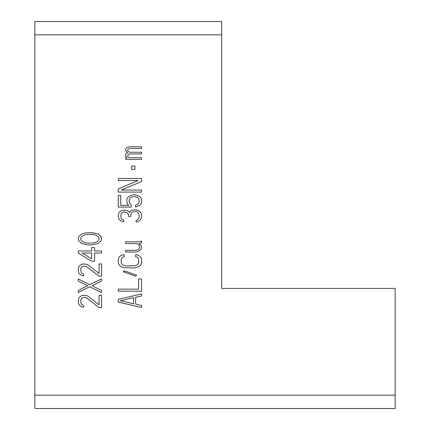 <?xml version="1.0" encoding="UTF-8"?>
<svg xmlns="http://www.w3.org/2000/svg" width="430" height="430" viewBox="0 0 430 430"><rect width="100%" height="100%" fill="white"/><g stroke="black" fill="none" stroke-linecap="round" stroke-linejoin="round"><path stroke-width="0.64" d="M34.846 21.5L34.846 408.5L395.154 408.5L395.154 288.396L221.67 288.396L221.67 21.5L34.846 21.5M101.571 307.531L99.083 307.531L86.661 297.995L84.672 297.318L82.189 297.995L81.195 299.017L80.7 300.721L81.195 303.79L82.189 304.811L83.683 305.488L83.683 307.192L81.695 306.853L79.706 305.488L78.712 304.128L78.217 301.742L78.712 298.339L79.706 296.974L81.695 295.614L83.683 295.27L86.661 295.614L88.155 296.297L99.083 304.811L99.083 295.27L101.571 295.27L101.571 307.531M101.571 278.925L101.571 280.967L92.127 285.735L101.571 290.503L101.571 292.55L89.644 286.756L78.217 292.55L78.217 290.503L87.656 285.735L78.217 280.967L78.217 278.925L89.644 284.714L101.571 278.925M101.571 276.2L99.083 276.2L86.661 266.664L84.672 265.982L82.189 266.664L81.195 267.686L80.7 269.39L81.195 272.453L82.189 273.475L83.683 274.157L83.683 275.861L81.695 275.517L79.706 274.157L78.712 272.797L78.217 270.411L78.712 267.003L79.706 265.643L81.695 264.283L83.683 263.939L86.661 264.283L88.155 264.961L99.083 273.475L99.083 263.939L101.571 263.939L101.571 276.2M78.217 253.044L91.633 261.214L94.611 261.214L94.611 253.044L101.571 253.044L101.571 250.996L94.611 250.996L94.611 247.594L91.633 247.594L91.633 250.996L78.217 250.996L78.217 253.044M92.127 244.869L87.656 244.869L81.695 243.504L78.712 240.784L78.217 238.736L78.712 236.694L81.695 233.968L85.172 232.947L92.127 232.608L98.088 233.968L101.071 236.694L101.571 238.736L101.071 240.784L98.088 243.504L92.127 244.869M118.25 302.086L118.25 299.361L141.604 293.91L141.604 295.953L135.643 297.318L135.643 304.128L141.604 305.488L141.604 307.531L118.25 302.086M141.604 291.185L118.25 291.185L118.25 289.143L138.621 289.143L138.621 278.925L141.604 278.925L141.604 291.185M124.211 270.75L123.216 271.771L135.643 276.2L136.632 275.178L124.211 270.75M135.643 256.791L135.643 254.743L138.127 255.087L140.11 256.447L141.104 257.812L141.604 259.51L141.604 262.579L141.104 264.283L140.11 265.643L138.127 267.003L133.655 268.024L123.716 267.686L121.728 267.003L119.739 265.643L118.744 264.283L118.25 262.579L118.25 259.51L118.744 257.812L119.739 256.447L121.728 255.087L124.211 254.743L124.211 256.791L122.722 257.129L121.728 258.15L121.233 259.51L121.233 262.579L121.728 263.939L122.722 264.961L126.2 265.982L135.643 265.643L137.132 264.961L138.127 263.939L138.621 262.579L138.621 259.51L138.127 258.15L137.132 257.129L135.643 256.791M141.604 241.123L138.621 241.805L125.705 241.805L125.705 243.504L136.632 243.504L138.127 244.186L139.121 245.207L139.616 246.573L139.616 247.933L138.621 249.298L137.132 249.975L135.643 250.319L125.705 250.319L125.705 252.018L135.643 252.018L138.621 251.34L141.104 249.298L141.604 247.933L141.104 245.207L139.121 243.504L141.604 242.826L141.604 241.123M131.171 204.68L131.171 207.066L118.25 207.066L118.25 195.483L120.733 195.483L120.733 205.363L128.683 205.363L127.194 203.659L126.7 199.912L127.194 198.208L128.683 196.505L130.672 195.483L133.155 194.806L135.144 194.806L139.616 196.505L141.104 198.208L141.604 199.912L141.604 201.955L141.104 203.659L139.616 205.363L135.643 207.066L135.643 205.024L137.627 204.341L138.621 203.32L139.121 201.955L139.121 199.912L138.621 198.552L137.627 197.531L134.649 196.505L132.16 196.849L130.672 197.531L129.677 198.552L129.183 199.912L129.183 201.955L129.677 203.32L131.171 204.68M141.604 190.038L141.604 192.081L118.25 192.081L118.25 189.012L138.127 180.498L118.25 180.498L118.25 178.455L141.604 178.455L141.604 181.525L121.233 190.038L141.604 190.038M139.121 210.813L136.138 209.792L132.16 210.13L130.672 210.813L129.677 212.511L128.188 211.151L126.7 210.469L124.711 210.13L121.728 210.469L119.739 211.834L118.744 213.194L118.25 215.58L118.744 218.644L119.739 220.004L121.728 221.369L123.716 221.708L123.716 220.004L122.227 219.327L121.233 218.306L120.733 216.602L121.233 213.538L122.227 212.511L123.716 211.834L126.7 212.511L127.688 213.194L128.683 215.236L128.683 216.602L130.672 216.602L131.171 213.194L132.16 212.173L134.149 211.49L136.138 211.49L138.127 212.511L139.121 214.898L139.121 216.94L138.621 218.644L138.127 219.327L136.138 220.348L136.138 222.052L137.627 221.708L139.121 221.031L140.11 220.004L141.604 217.284L141.604 214.559L141.104 213.194L139.121 210.813M129.183 157.681L141.604 157.681L141.604 159.385L125.705 159.385L125.705 157.681L127.194 157.681L126.2 156.998L125.705 155.977L125.705 154.617L126.2 153.596L127.688 152.575L126.2 151.553L125.705 150.532L125.705 149.167L126.2 148.146L127.194 147.463L129.677 146.786L141.604 146.786L141.604 148.484L129.677 148.484L128.188 149.167L127.688 149.85L127.688 150.871L128.683 151.892L129.677 152.231L141.604 152.231L141.604 153.935L129.677 153.935L128.683 154.279L127.688 155.3L127.688 155.977L128.188 156.998L129.183 157.681M134.929 169.393L131.596 169.393L131.596 166.055L134.929 166.055L134.929 169.393M91.633 258.833L82.189 253.044L91.633 253.044L91.633 258.833M88.155 243.165L85.172 242.826L82.189 241.461L81.195 240.44L80.7 238.736L81.195 237.037L82.189 236.011L85.172 234.651L91.633 234.312L94.611 234.651L97.594 236.011L98.588 237.037L99.083 238.736L98.588 240.44L97.594 241.461L94.611 242.826L88.155 243.165M120.239 300.721L133.655 297.657L133.655 303.79L120.239 300.721M221.67 34.846L34.846 34.846M34.846 395.154L395.154 395.154"/></g></svg>
